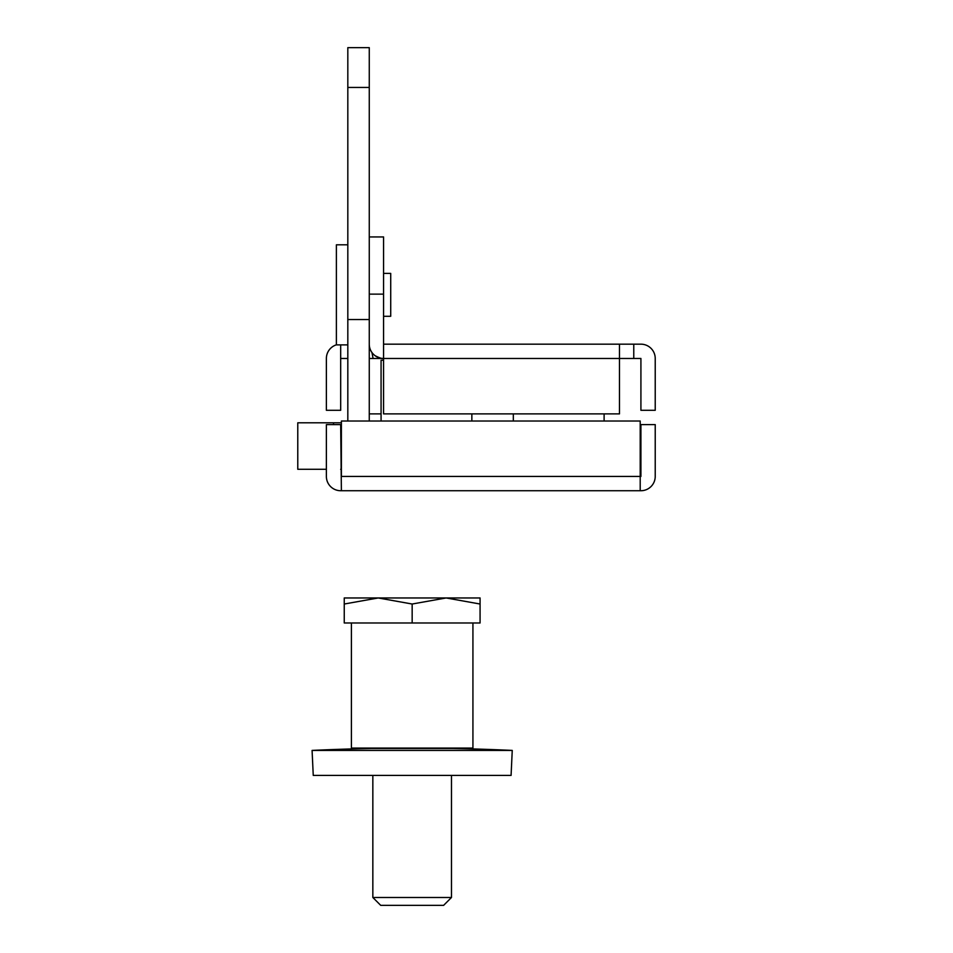 <?xml version="1.0" encoding="UTF-8"?>
<svg xmlns="http://www.w3.org/2000/svg" width="953" height="953" viewBox="0 0 953 953"><rect width="100%" height="100%" fill="white"/><g stroke="black" fill="none" stroke-linecap="round" stroke-linejoin="round"><path stroke-width="1.43" d="M640.202 490.724L640.202 476.429L341.388 476.429L341.388 421.023L640.202 421.023L640.202 476.429L640.916 476.429L640.916 424.597L655.223 424.597L655.223 476.429A14.295 14.295 0 0 1 640.916 490.724L340.674 490.724L341.388 490.724L340.674 424.597L326.379 424.597L326.379 476.429A14.295 14.295 0 0 0 340.674 490.724M341.388 422.81L297.777 422.81L297.777 469.281L326.379 469.281L326.379 476.429M369.264 236.94L383.571 236.94L383.571 344.176L640.916 344.176A14.295 14.295 0 0 1 655.223 358.471L655.223 410.302L640.916 410.302L640.916 358.471L383.571 358.471L383.571 344.176M375.268 355.814C380.104 358.161 382.868 359.043 383.571 358.471L373.088 358.471L371.92 352.467M369.264 358.471L383.571 358.471A14.295 14.295 0 0 1 369.264 344.176M619.474 344.176L619.474 413.876L383.571 413.876L383.571 358.471M326.379 410.302L326.379 358.471L326.379 410.302L340.674 410.302L340.674 344.891M347.821 358.471L340.674 358.471M381.069 413.876L369.264 413.876M336.385 344.831A14.295 14.295 0 0 0 326.379 358.471M341.388 469.281L340.674 469.281M333.526 424.597L333.526 422.81M381.069 421.023L381.069 360.258L383.571 360.258M347.821 421.023L347.821 47.65L369.264 47.65L369.264 421.023M347.821 319.541L369.264 319.541M383.571 316.289L390.718 316.289L390.718 273.404L383.571 273.404M347.821 244.802L336.385 244.802L336.385 344.891L347.821 344.891M371.051 748.474L453.271 748.474A2144.619 2144.619 0 0 1 512.249 750.416L312.084 750.416A2144.619 2144.619 0 0 1 371.051 748.474M312.084 750.416L313.251 775.408L511.082 775.408L512.249 750.416M472.926 622.976L472.926 748.081L351.395 748.081L351.395 622.976M451.484 897.488L372.837 897.488L380.712 905.35L443.621 905.35L451.484 897.488L451.484 775.408M480.074 604.023L480.074 622.976L344.247 622.976L344.247 604.023L378.21 597.96L412.161 604.023L446.123 597.96L480.074 604.023L480.074 597.96L344.247 597.96L344.247 604.023M412.161 622.976L412.161 604.023M369.264 294.132L383.571 294.132M633.769 344.176L633.769 358.471M347.821 87.45L369.264 87.45M471.854 421.023L471.854 413.876M604.107 421.023L604.107 413.876M513.322 421.023L513.322 413.876M372.837 775.408L372.837 897.488"/></g></svg>

